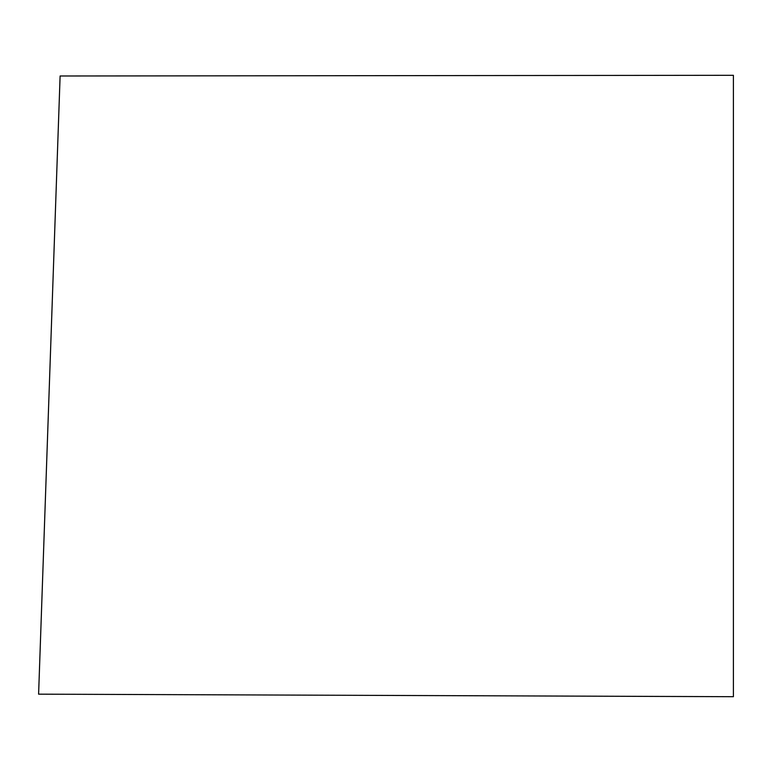 <?xml version="1.0" encoding="UTF-8"?>
<svg xmlns="http://www.w3.org/2000/svg" width="772" height="772" viewBox="0 0 772 772"><rect width="100%" height="100%" fill="white"/><g stroke="black" fill="none" stroke-linecap="round" stroke-linejoin="round"><path stroke-width="1.16" d="M60.11 75.994L38.6 694.163L733.4 696.701L733.4 75.299L60.11 75.994"/></g></svg>
